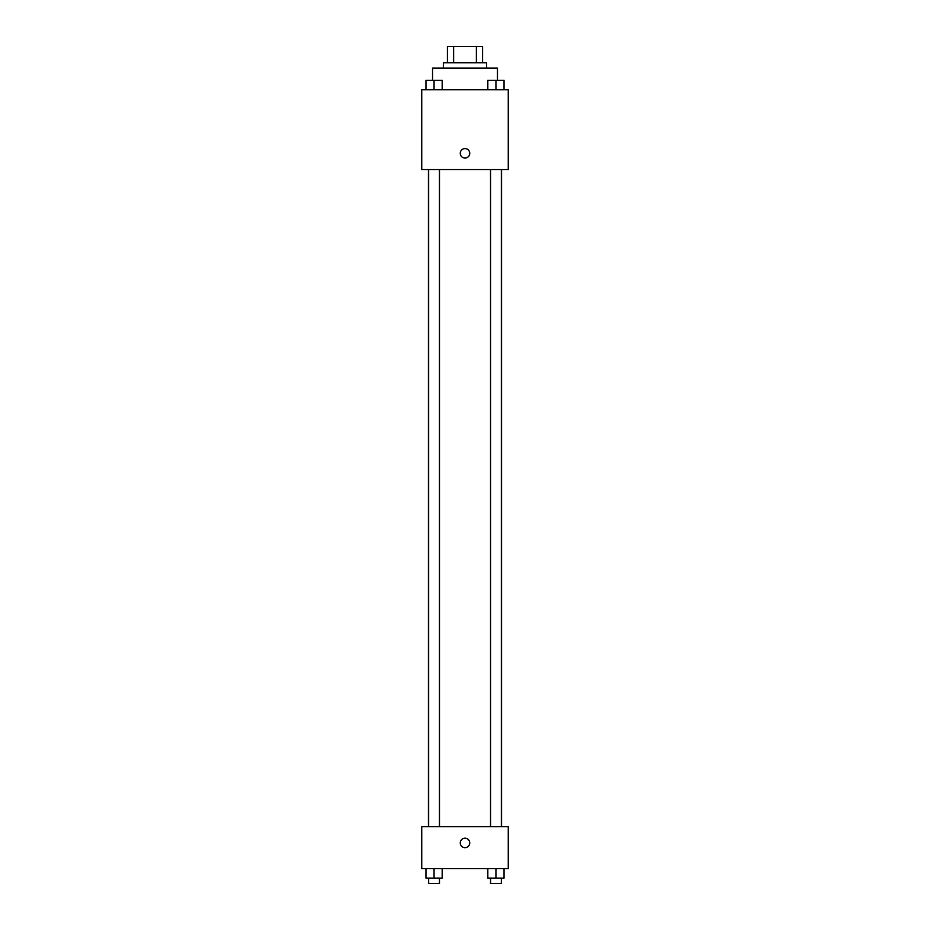 <?xml version="1.0" encoding="UTF-8"?>
<svg xmlns="http://www.w3.org/2000/svg" width="930" height="930" viewBox="0 0 930 930"><rect width="100%" height="100%" fill="white"/><g stroke="black" fill="none" stroke-linecap="round" stroke-linejoin="round"><path stroke-width="1.4" d="M453.619 62.729L453.619 46.5L447.423 46.5L447.423 62.729L447.423 46.5M453.619 46.5L482.577 46.5L482.577 62.729M476.381 62.729L476.381 46.5M443.366 68.134L443.366 62.729L486.634 62.729L486.634 68.134M497.457 80.259L497.457 68.134L432.543 68.134L432.543 80.259M421.732 89.768L508.268 89.768L508.268 169.551L421.732 169.551L421.732 89.768M460.269 153.322A4.731 4.731 0 0 1 467.372 149.219A4.731 4.731 0 0 1 467.372 157.426A4.731 4.731 0 0 1 460.269 153.322M421.732 826.712L508.268 826.712L508.268 868.632L421.732 868.632L421.732 826.712M465 847.672A4.731 4.731 0 0 1 460.896 840.569A4.731 4.731 0 0 1 469.104 840.569A4.731 4.731 0 0 1 465 847.672M487.82 868.632L487.82 878.094L504.048 878.094L504.048 868.632L504.048 878.094M495.934 878.094L495.934 868.632M501.351 878.094L501.351 883.5L490.529 883.5L490.529 878.094M425.952 868.632L425.952 878.094L442.18 878.094L442.18 868.632L442.18 878.094M434.066 878.094L434.066 868.632M439.472 878.094L439.472 883.5L428.649 883.5L428.649 878.094M487.82 89.768L487.82 80.306L504.048 80.306L504.048 89.768L504.048 80.306M495.934 89.768L495.934 80.306M501.351 80.306L490.529 80.306M425.952 89.768L425.952 80.306L442.18 80.306L442.18 89.768L442.18 80.306M434.066 89.768L434.066 80.306M439.472 80.306L428.649 80.306M501.561 826.712L501.561 169.551M428.439 826.712L428.439 169.551M490.529 169.551L490.529 826.712M501.351 169.551L501.351 826.712M439.472 826.712L439.472 169.551M428.649 826.712L428.649 169.551"/></g></svg>
